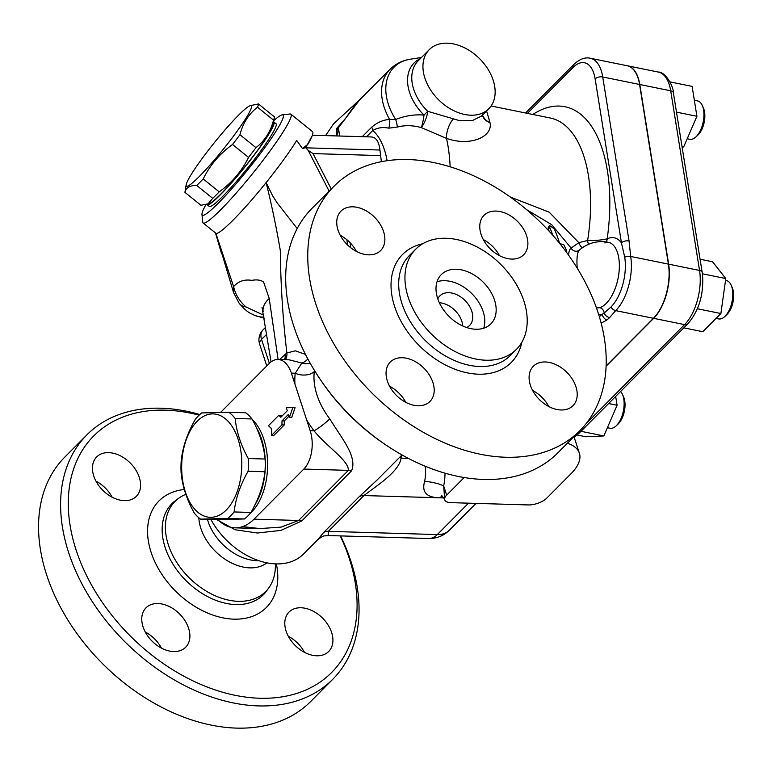 <?xml version="1.0" encoding="UTF-8"?>
<svg xmlns="http://www.w3.org/2000/svg" width="772" height="772" viewBox="0 0 772 772"><rect width="100%" height="100%" fill="white"/><g stroke="black" fill="none" stroke-linecap="round" stroke-linejoin="round"><path stroke-width="1.16" d="M258.89 560.713A44.737 30.957 -135.2 0 1 256.951 560.704A44.737 30.957 -135.2 0 1 207.417 519.334M601.147 323.13L606.811 320.071A5.587 3.194 -124.4 0 1 602.121 314.378L599.333 316.665M606.811 320.071L609.658 317.553A5.587 4.063 -139.6 0 1 604.187 312.988L602.121 314.378L598.609 314.349M527.392 113.368L572.949 67.531A34.431 17.129 101.5 0 1 595.125 78.869L621.45 242.871A5.587 2.924 -9.1 0 1 629.055 240.97L602.729 76.978A40.028 19.908 -78.5 0 0 590.329 58.247C585.07 57.022 579.54 59.126 573.741 64.559L525.587 113.001M606.088 241.935A5.587 4.555 65.1 0 0 607.188 238.809A39.14 19.464 -78.5 0 1 621.45 242.871L624.722 257.23A5.587 2.924 -9.1 0 1 630.685 256.449L629.055 240.97M624.722 257.23A36.786 18.296 101.5 0 1 610.97 307.024L604.187 312.988A5.587 4.661 -108.5 0 0 599.786 307.71L596.457 307.932M604.794 242.919L608.375 242.311A33.553 16.685 101.5 0 1 618.816 273.896A33.553 16.685 101.5 0 1 599.786 307.71M627.289 65.755A40.028 19.908 101.5 0 1 627.414 65.784A40.028 19.908 101.5 0 1 639.805 84.515L668.649 264.169A40.028 19.908 101.5 0 1 653.681 318.344L606.088 366.227M280.834 417.256L278.827 415.288L268.473 425.71L271.686 428.856L271.609 435.312L281.963 424.889L282.012 420.856L288.467 414.361L289.442 417.363L292.81 407.606L286.306 407.761L287.29 410.762L280.834 417.256M289.046 416.137L284.289 420.923L284.241 424.957L281.963 424.889M284.289 420.923L282.012 420.856M284.241 424.957L273.886 435.379L271.609 435.312M281.925 416.156L281.105 415.355L278.827 415.288M289.442 417.363L291.719 417.43L295.078 407.674L292.81 407.606M565.751 251.228L565.741 251.247A125.421 53.799 -18.1 0 1 565.751 251.228L566.822 251.122L563.985 245.033A125.778 53.953 161.9 0 0 559.739 243.508M559.632 243.373A118.695 68.92 -88.3 0 0 554.325 228.917L549.741 225.627L549.78 227.595A120.924 70.213 91.7 0 1 552.82 235.306M549.22 231.31A118.01 68.525 -88.3 0 0 548.294 229.101L548.236 227.142L549.741 225.627M210.91 519.44A64.308 44.496 44.8 0 0 275.971 563.898A64.308 44.496 44.8 0 0 303.531 554.016L317.823 539.638C324.655 534.581 322.986 536.415 328.148 535.536L328.341 531.348A13.983 9.669 44.8 0 0 323.642 532.477L317.832 539.628M227.624 518.475L200.527 519.131A58.016 33.688 91.7 0 1 194.197 512.917C186.747 499.484 182.385 486.128 181.111 472.879A58.016 33.688 91.7 0 1 181.256 460.151C182.839 446.486 187.509 432.918 195.258 419.447A58.016 33.688 91.7 0 1 198.404 415.886A58.016 33.688 91.7 0 1 201.743 412.923L228.84 412.267A58.016 33.688 91.7 0 1 235.17 418.472C236.454 431.731 240.816 445.077 248.266 458.52A58.016 33.688 91.7 0 1 248.121 471.248C240.362 484.729 235.692 498.297 234.109 511.952A58.016 33.688 91.7 0 1 227.624 518.475L244.473 518.967A58.016 33.688 -88.3 0 0 250.948 512.454C258.707 498.973 263.377 485.405 264.96 471.75A58.016 33.688 -88.3 0 0 265.105 459.022C263.821 445.762 259.46 432.416 252.019 418.974A58.016 33.688 -88.3 0 0 245.679 412.769L228.84 412.267M226.244 510.022A51.724 30.031 -88.3 0 0 238.056 439.123A51.724 30.031 -88.3 0 0 197.217 421.203A51.724 30.031 -88.3 0 0 185.405 492.092A51.724 30.031 -88.3 0 0 226.244 510.022M200.527 519.131L217.366 519.624L244.473 518.967M232.748 519.382A53.123 30.841 -88.3 0 0 232.912 519.382A53.123 30.841 -88.3 0 0 235.045 519.324M255.021 504.714A53.123 30.841 -88.3 0 0 256.236 427.36M252.019 418.974L235.17 418.472M264.96 471.75L248.121 471.248M248.266 458.52L265.105 459.022M234.109 511.952L250.948 512.454M252.396 419.688A53.123 30.841 91.7 0 1 267.604 466.635A53.123 30.841 91.7 0 1 250.273 513.284M238.712 519.209A53.123 30.841 91.7 0 1 235.19 519.45L232.912 519.382M249.974 105.696L258.437 103.95A58.016 6.224 128.9 0 1 257.52 107.202C248.719 114.005 242.862 123.182 239.938 134.724A58.016 6.224 128.9 0 1 232.536 144.489C219.817 153.609 210.042 165.083 203.19 178.93A58.016 6.224 128.9 0 1 196.715 185.454C189.854 185.396 185.936 187.702 184.952 192.373A58.016 6.224 128.9 0 1 185.01 191.794L186.168 184.797A51.724 5.549 -51.1 0 0 199.379 176.421A51.724 5.549 -51.1 0 0 238.094 129.85A51.724 5.549 -51.1 0 0 249.974 105.696A51.724 5.549 -51.1 0 0 238.384 115.375A51.724 5.549 -51.1 0 0 204.966 154.718A51.724 5.549 -51.1 0 0 186.168 184.797M184.952 192.373L200.961 205.284L209.424 203.547A51.724 5.549 -51.1 0 0 221.014 193.869A51.724 5.549 -51.1 0 0 254.432 154.525A51.724 5.549 -51.1 0 0 273.22 124.446L274.388 117.45A58.016 6.224 -51.1 0 0 274.446 116.871L258.437 103.95M207.736 204.223L212.725 198.365A58.016 6.224 -51.1 0 0 219.209 191.852C231.918 182.732 241.704 171.259 248.555 157.411A58.016 6.224 -51.1 0 0 255.947 147.645C264.738 140.832 270.605 131.655 273.529 120.123A58.016 6.224 -51.1 0 0 274.388 117.45M206.993 204.483A53.123 5.703 -51.1 0 0 207.166 204.696A53.123 5.703 -51.1 0 0 244.956 166.926A53.123 5.703 -51.1 0 0 273.867 121.995A53.123 5.703 -51.1 0 0 273.655 121.879M239.938 134.724L255.947 147.645M273.529 120.123L257.52 107.202M248.555 157.411L232.536 144.489M203.19 178.93L219.209 191.852M212.725 198.365L196.715 185.454M273.867 121.995L276.029 123.742A53.123 5.703 128.9 0 1 247.117 168.672A53.123 5.703 128.9 0 1 209.328 206.442L207.166 204.696M724.763 316.578L726.809 314.648A16.772 8.347 -78.5 0 0 733.4 291.642A16.772 8.347 -78.5 0 0 732.29 287.715L731.152 285.148A19.57 9.737 101.5 0 1 732.445 289.722A19.57 9.737 101.5 0 1 724.763 316.578A19.57 9.737 101.5 0 1 718.587 318.923L716.04 318.411M725.516 280.39L726.384 280.564A19.57 9.737 101.5 0 1 731.152 285.148M700.107 259.238L712.585 261.776L725.776 278.557L720.894 313.528L702.819 331.709L683.828 327.849M720.894 313.528L697.396 308.752M702.423 273.809L725.776 278.557M695.919 136.914L697.975 134.994A16.772 8.347 -78.5 0 0 703.446 108.061L702.308 105.494A19.57 9.737 101.5 0 1 695.919 136.914A19.57 9.737 101.5 0 1 689.753 139.269L687.205 138.757M694.337 100.264L697.55 100.91A19.57 9.737 101.5 0 1 702.308 105.494M682.033 146.641L683.654 146.97L682.091 147.037M676.494 112.133L696.913 116.282L683.654 146.97M670.019 81.909L692.117 86.396L696.913 116.282M616.104 425.903L618.15 423.982A16.772 8.347 -78.5 0 0 618.468 423.674A16.772 8.347 -78.5 0 0 623.631 397.04L622.493 394.473A19.57 9.737 101.5 0 1 616.471 425.536A19.57 9.737 101.5 0 1 616.104 425.903A19.57 9.737 101.5 0 1 609.928 428.248L607.39 427.736M620.563 391.51A19.57 9.737 101.5 0 1 622.493 394.473M608.606 403.534L617.089 405.261L603.839 435.948L585.794 436.759L577.167 435.003M615.67 396.422L617.089 405.261M581.007 431.307L603.839 435.948M339.632 136.017L338.773 130.207A13.983 12.555 157 0 0 336.978 135.94M338.773 130.207L338.136 128.152A13.983 13.365 126.8 0 0 336.544 132.745A44.737 30.957 -135.2 0 1 336.544 128.606L338.136 128.152L359.559 99.964M336.882 135.94A44.737 30.957 -135.2 0 1 336.544 132.745M488.792 108.755A41.939 29.018 -135.2 0 1 464.705 114.478A41.939 29.018 -135.2 0 1 428.508 86.445A41.939 29.018 -135.2 0 1 429.3 49.62A41.939 29.018 -135.2 0 1 453.376 43.898A41.939 29.018 -135.2 0 1 489.573 71.931A41.939 29.018 -135.2 0 1 488.792 108.755L481.535 116.051L472.165 120.664L458.79 120.432L427.717 111.313A13.983 4.767 -68.2 0 1 421.338 127.602A13.983 2.519 99.7 0 0 424.011 115.067C414.603 114.266 405.165 115.742 395.689 119.496L389.59 119.409C383.105 119.921 377.161 122.487 371.766 127.11A13.983 9.669 -135.2 0 1 372.77 130.497C377.585 127.679 382.912 126.897 388.76 128.162L397.252 127.09C404.875 125.083 412.904 125.247 421.338 127.602L446.505 138.391C470.91 147.047 493.289 136.219 489.979 122.623L486.592 110.965M360.35 99.173L356.191 103.197L345.412 118.56L336.544 128.606M482.519 115.067A13.983 12.381 -175.4 0 0 489.979 122.623A13.983 11.812 167.2 0 1 482.346 115.231M453.347 118.975A13.983 5.655 -71.5 0 0 446.505 138.391A123.018 61.181 -78.5 0 1 450.144 166.8M421.464 57.504L410.492 59.174A54.561 37.76 -135.2 0 0 395.689 119.496A13.983 5.23 -111.7 0 1 397.252 127.09M359.491 100.032L390.053 69.277A55.922 38.697 -135.2 0 0 389.59 119.409A13.983 10.219 -89.8 0 1 388.76 128.162M429.3 49.62L418.125 60.863A41.939 29.018 -135.2 0 0 427.717 111.313L424.011 115.067A43.3 29.963 -135.2 0 1 420.315 58.662M312.37 135.216L371.66 136.962C376.244 137.493 379.004 141.845 379.93 150.019L381.368 161.686M284.521 359.684A13.983 9.293 46.9 0 0 285.013 354.512L279.628 359.54M305.49 354.425L295.377 350.826L286.885 352.939L285.013 354.512M310.219 363.274A13.983 13.047 24.1 0 1 301.842 363.023L295.242 373.233A78.281 54.175 44.8 0 0 294.962 384.128L291.372 373.127A27.956 16.231 -88.3 0 0 277.968 359.491L289.143 359.82L301.842 363.023A13.983 6.697 119.5 0 0 307.864 358.99M291.372 373.127L295.242 373.233A13.983 8.897 -172.9 0 0 314.31 371.525L314.445 370.463M294.962 384.128L306.6 419.736A78.281 54.175 44.8 0 0 314.069 430.853A13.983 1.94 142.5 0 0 329.779 418.858A64.308 44.496 -135.2 0 1 314.31 371.525M217.868 519.624A61.509 35.715 -88.3 0 0 234.939 527.836A61.509 35.715 -88.3 0 0 254.017 519.17L303.821 469.058A27.956 16.231 -88.3 0 0 310.199 430.737L314.069 430.853C326.546 446.467 348.896 460.585 348.375 470.38A13.983 9.669 -135.2 0 1 351.53 470.901C357.677 456.599 341.504 438.187 329.779 418.858M216.739 519.604L235.142 529.756L257.414 533.008L280.863 530.412L301.736 521.003L351.53 470.901M303.821 469.058L348.375 470.38L298.581 520.482L281.066 527.122L259.875 528.579L242.659 526.62M310.199 430.737L306.6 419.736M278.094 359.491L269.216 298.523A36.352 19.097 171.1 0 0 263.136 311.579A36.352 19.097 171.1 0 0 263.155 311.734M269.216 298.523L263.628 282.118C260.917 280.004 256.951 279.416 251.73 280.371C244.463 279.155 238.423 281.23 233.607 286.595L215.813 233.212C218.708 236.01 242.804 211.76 266.118 182.597C271.503 204.088 276.231 226.678 280.294 250.369L280.554 264.304C281.326 294.605 283.44 324.153 286.885 352.939A13.983 9.833 52 0 1 285.273 359.704M297.201 228.522L277.177 202.901L272.584 195.712L266.118 182.597A69.895 7.498 -51.1 0 0 296.728 140.465L302.431 148.475L305.683 147.703L312.1 135.959A69.895 7.498 128.9 0 1 307.806 144.403L302.431 148.475M277.968 359.491A27.956 16.231 -88.3 0 0 269.293 363.429L220.647 412.373M376.997 480.107L359.212 496.695L323.642 532.477M476.015 503.392L449.294 530.277A27.956 19.348 -135.2 0 1 437.309 534.571L328.341 531.348L363.911 495.556C375.79 486.244 398.941 472.175 401.112 458.143A13.983 8.502 2.1 0 1 399.52 457.439M449.294 530.277A27.956 27.956 0 0 1 428.634 538.509A27.956 16.231 -88.3 0 0 437.309 534.571L468.517 503.17M526.562 209.608L551.729 224.72L571.145 248.102A32.376 7.768 79.5 0 0 568.462 254.982M464.184 477.53L446.66 495.161A13.983 5.993 161.9 0 0 444.749 499.841A13.983 5.993 161.9 0 0 450.925 502.649L528.289 504.936A13.983 5.993 161.9 0 0 546.779 498.123L570.962 473.786A61.509 26.383 161.9 0 0 579.376 453.193A61.509 26.383 161.9 0 0 567.41 443.205M444.749 499.841L443.668 485.984A13.983 3.213 11.4 0 0 424.619 481.477C421.541 492.15 426.627 497.593 439.886 497.805L363.911 495.556A13.983 9.669 44.8 0 0 359.212 496.695M582.368 247.764A5.587 2.499 65.2 0 1 578.836 242.659L571.145 248.102A5.587 5.404 -122.3 0 0 578.981 250.427A5.587 5.404 -122.3 0 0 578.99 250.427L579.367 250.147A29.008 6.958 -100.5 0 1 579.666 249.916M532.815 114.468A137.001 68.139 -78.5 0 1 607.188 238.809C601.977 240.092 595.453 240.652 587.627 240.488L578.836 242.659L549.191 212.184L510.311 197.014M331.246 189.005L313.017 153.599L308.144 150.337L305.683 147.703M590.329 58.247L627.173 65.736A40.028 19.908 101.5 0 1 639.573 84.466L668.407 264.12A40.028 19.908 101.5 0 1 653.45 318.296L606.097 365.928M201.965 214.384L202.756 222.162A69.895 7.498 -51.1 0 0 203.123 222.992A69.895 7.498 -51.1 0 0 252.849 173.285A69.895 7.498 -51.1 0 0 290.89 114.179A69.895 7.498 -51.1 0 0 290.002 113.986L282.234 114.864A64.308 6.9 128.9 0 1 248.053 169.425A64.308 6.9 128.9 0 1 201.965 214.384A64.308 6.9 128.9 0 1 205.854 204.792M273.877 120.519A64.308 6.9 128.9 0 1 282.234 114.864M203.123 222.992L215.813 233.212L233.54 292.482L233.617 286.595C235.354 294.47 239.474 301.244 245.988 306.918A33.553 16.222 -37.2 0 1 239.175 303.328A33.553 16.222 -37.2 0 1 239.175 303.319L233.511 292.482M290.89 114.179L312.525 131.626A69.895 7.498 128.9 0 1 312.1 135.959M269.37 363.351L261.554 339.429A13.983 9.669 -135.2 0 1 263.011 329.914A13.983 13.983 0 0 0 259.633 344.109A13.983 5.993 -18.1 0 1 261.554 339.429L266.697 334.247M253.872 315.034A33.553 27.136 -67.3 0 0 254.577 315.343A33.553 27.136 -67.3 0 0 263.995 317.07M308.144 150.337L329.133 191.128M346.898 239.764L347.497 244.888M350.575 247.59L350.256 242.89M313.007 153.599L380.335 155.587L313.007 153.599M263.715 315.256L245.988 306.918M588.592 244.299A5.587 2.798 85.2 0 1 587.627 240.488A123.018 61.181 101.5 0 0 550.311 118.019L491.088 105.986M577.224 268.173A29.008 6.958 -100.5 0 1 579.367 250.147A33.553 33.553 0 0 1 608.375 242.311M483.755 328.197A34.952 24.183 44.8 0 0 483.147 311.541A34.952 24.183 44.8 0 0 437.029 281.751M494.524 300.086A34.952 24.183 -135.2 0 1 490.876 323.883A34.952 24.183 -135.2 0 1 462.032 325.659A34.952 24.183 -135.2 0 1 437.647 298.407A34.952 24.183 -135.2 0 1 441.294 274.61A34.952 24.183 -135.2 0 1 470.138 272.834A34.952 24.183 -135.2 0 1 494.524 300.086M466.655 327.531A20.969 14.514 44.8 0 0 469.579 325.475A20.969 14.514 44.8 0 0 471.769 311.203A20.969 14.514 44.8 0 0 457.13 294.846A20.969 14.514 44.8 0 0 439.828 295.917A20.969 14.514 44.8 0 0 437.792 298.851M462.756 325.996A20.969 14.514 44.8 0 0 461.81 321.22A20.969 14.514 44.8 0 0 439.355 302.74M548.805 406.555A27.956 19.348 44.8 0 0 532.603 390.458M545.312 361.971A27.956 19.348 -135.2 0 1 572.313 379.11A27.956 19.348 -135.2 0 1 572.988 405.686A27.956 19.348 -135.2 0 1 561.003 409.98A27.956 19.348 -135.2 0 1 534.002 392.851A27.956 19.348 -135.2 0 1 533.327 366.266A27.956 19.348 -135.2 0 1 545.312 361.971M499.474 255.638A27.956 19.348 44.8 0 0 483.282 239.542M481.081 234.398A27.956 19.348 -135.2 0 1 483.996 215.359A27.956 19.348 -135.2 0 1 507.069 213.94A27.956 19.348 -135.2 0 1 526.581 235.74A27.956 19.348 -135.2 0 1 523.657 254.779A27.956 19.348 -135.2 0 1 500.584 256.198A27.956 19.348 -135.2 0 1 481.081 234.398M356.452 251.411A27.956 19.348 44.8 0 0 340.249 235.315M368.649 254.847A27.956 19.348 -135.2 0 1 341.639 237.708A27.956 19.348 -135.2 0 1 340.973 211.123A27.956 19.348 -135.2 0 1 352.958 206.828A27.956 19.348 -135.2 0 1 379.959 223.967A27.956 19.348 -135.2 0 1 380.635 250.543A27.956 19.348 -135.2 0 1 368.649 254.847M405.773 402.318A27.956 19.348 44.8 0 0 389.58 386.222M432.88 382.42A27.956 19.348 -135.2 0 1 429.956 401.459A27.956 19.348 -135.2 0 1 406.883 402.878A27.956 19.348 -135.2 0 1 387.37 381.069A27.956 19.348 -135.2 0 1 390.294 362.039A27.956 19.348 -135.2 0 1 413.367 360.611A27.956 19.348 -135.2 0 1 432.88 382.42M318.846 377.344L319.743 378.695A167.756 116.089 44.8 0 0 387.525 446.071L388.885 446.959A173.343 119.959 -135.2 0 1 318.846 377.344A173.343 119.959 -135.2 0 1 311.975 208.401L334.025 186.206A173.343 119.959 -135.2 0 1 408.33 159.563A173.343 119.959 -135.2 0 1 575.748 265.819A173.343 119.959 -135.2 0 1 579.926 430.602A173.343 119.959 -135.2 0 1 505.631 457.246A173.343 119.959 -135.2 0 1 338.204 350.999A173.343 119.959 -135.2 0 1 334.025 186.206M579.926 430.602L557.876 452.797A173.343 119.959 -135.2 0 1 483.571 479.441A173.343 119.959 -135.2 0 1 388.885 446.959M446.158 238.268A71.014 49.147 -135.2 0 1 514.741 281.799A71.014 49.147 -135.2 0 1 516.449 349.311A71.014 49.147 -135.2 0 1 486.013 360.225A71.014 49.147 -135.2 0 1 417.42 316.694A71.014 49.147 -135.2 0 1 415.712 249.182A71.014 49.147 -135.2 0 1 446.158 238.268M301.012 607.767A27.956 19.348 -135.2 0 1 328.013 624.905A27.956 19.348 -135.2 0 1 328.689 651.491A27.956 19.348 -135.2 0 1 295.213 645.498A27.956 19.348 -135.2 0 1 289.027 612.071A27.956 19.348 -135.2 0 1 301.012 607.767M304.506 652.35A27.956 19.348 44.8 0 0 288.303 636.253M124.35 500.642A27.956 19.348 -135.2 0 1 97.34 483.504A27.956 19.348 -135.2 0 1 96.674 456.928A27.956 19.348 -135.2 0 1 130.14 462.91A27.956 19.348 -135.2 0 1 136.335 496.348A27.956 19.348 -135.2 0 1 124.35 500.642M112.152 497.207A27.956 19.348 44.8 0 0 95.95 481.11M188.58 628.215A27.956 19.348 -135.2 0 1 185.656 647.254A27.956 19.348 -135.2 0 1 152.19 641.271A27.956 19.348 -135.2 0 1 145.995 607.834A27.956 19.348 -135.2 0 1 169.068 606.416A27.956 19.348 -135.2 0 1 188.58 628.215M161.473 648.123A27.956 19.348 44.8 0 0 145.281 632.027M199.118 415.182A167.756 116.089 44.8 0 0 71.535 533.095A167.756 116.089 44.8 0 0 259.759 698.245A167.756 116.089 44.8 0 0 340.259 535.893M275.43 563.878L275.382 566.609A63.902 44.216 -135.2 0 1 268.974 587.627A63.902 44.216 -135.2 0 1 238.316 601.32A63.902 44.216 -135.2 0 1 174.771 559.121A63.902 44.216 -135.2 0 1 178.921 498.123A63.902 44.216 -135.2 0 1 185.849 494.321M340.587 535.903A173.343 119.959 -135.2 0 1 332.78 679.263A173.343 119.959 -135.2 0 1 258.485 705.907A173.343 119.959 -135.2 0 1 91.057 599.661A173.343 119.959 -135.2 0 1 86.879 434.868A173.343 119.959 -135.2 0 1 161.184 408.224A173.343 119.959 -135.2 0 1 199.832 414.516M332.78 679.263L310.73 701.458A173.343 119.959 -135.2 0 1 236.425 728.102A173.343 119.959 -135.2 0 1 69.007 621.846A173.343 119.959 -135.2 0 1 64.829 457.063L86.879 434.868M266.9 562.846A44.737 30.957 -135.2 0 1 249.838 567.864A44.737 30.957 -135.2 0 1 198.819 517.771M572.949 67.531A5.587 3.87 -135.2 0 1 573.741 64.559M595.125 78.869A5.587 2.924 -9.1 0 1 602.729 76.978L639.573 84.466M610.97 307.024A5.587 3.87 44.8 0 0 615.718 310.624A40.028 19.908 -78.5 0 0 630.685 256.449L668.407 264.12M609.658 317.553L615.718 310.624L653.45 318.296M627.414 65.784L658.313 72.066A40.028 19.908 101.5 0 1 670.704 90.797L699.548 270.451A40.028 19.908 101.5 0 1 699.818 272.4A40.028 19.908 101.5 0 1 684.581 324.626A5.587 3.87 44.8 0 0 687.794 323.864L579.135 433.188L574.136 437.174M653.681 318.344L684.581 324.626L585.88 423.934M576.52 434.028A5.587 3.87 44.8 0 0 579.135 433.188M639.805 84.515L670.704 90.797A5.587 2.924 -9.1 0 1 673.387 92.775L702.491 274.321C703.948 294.142 699.046 310.662 687.794 323.864M668.649 264.169L699.548 270.451A5.587 2.924 -9.1 0 1 702.221 272.429M549.78 227.595L548.294 229.101M371.766 127.11L362.242 136.692M366.497 136.818L372.77 130.497A78.281 38.938 101.5 0 1 387.11 160.711M254.017 519.17L298.581 520.482A13.983 9.669 -135.2 0 1 301.736 521.003M444.025 497.93L439.886 497.805A13.983 8.116 -88.3 0 1 442.491 496.106M446.66 495.161L443.668 485.984A41.939 24.347 -88.3 0 0 445.029 473.178M425.16 466.211A27.956 16.231 91.7 0 1 424.619 481.477M408.33 458.365L401.112 458.143A78.281 54.175 44.8 0 0 401.15 455.798M305.799 147.828L379.93 150.019M516.449 349.311L510.196 355.602A71.014 49.147 -135.2 0 1 479.75 366.517A71.014 49.147 -135.2 0 1 411.167 322.995A71.014 49.147 -135.2 0 1 409.45 255.484L415.712 249.182M422.767 243.73A76.611 53.007 44.8 0 0 397.281 313.577A76.611 53.007 44.8 0 0 478.476 374.188A76.611 53.007 44.8 0 0 521.862 342.218M178.921 498.123L175.823 500.352A64.53 44.651 44.8 0 0 171.635 561.948A64.53 44.651 44.8 0 0 235.807 604.563A64.53 44.651 44.8 0 0 266.755 590.734L268.974 587.627M276.357 563.907A75.637 52.342 -135.2 0 1 233.906 619.154A75.637 52.342 -135.2 0 1 152.489 556.226A75.637 52.342 -135.2 0 1 184.334 489.506M658.313 72.066C665.84 71.661 673.831 87.516 673.387 92.775M566.822 251.122L566.146 251.797M360.688 98.826L333.552 123.848L325.552 135.602M390.053 69.277C395.679 63.758 402.492 60.39 410.492 59.174M259.16 528.55L259.826 528.569M234.939 527.836L259.875 528.569M262.017 307.285L271.059 361.885M402.009 454.94L376.89 480.213M579.376 453.193L573.953 436.614M441.584 495.527L444.421 498.818M265.597 327.299L263.011 329.914M215.504 232.97L221.564 253.718M239.175 303.328C248.526 313.876 250.282 312.911 254.577 315.343L264.178 318.267M428.634 538.509L328.139 535.536M266.784 365.957L259.633 344.109"/></g></svg>
